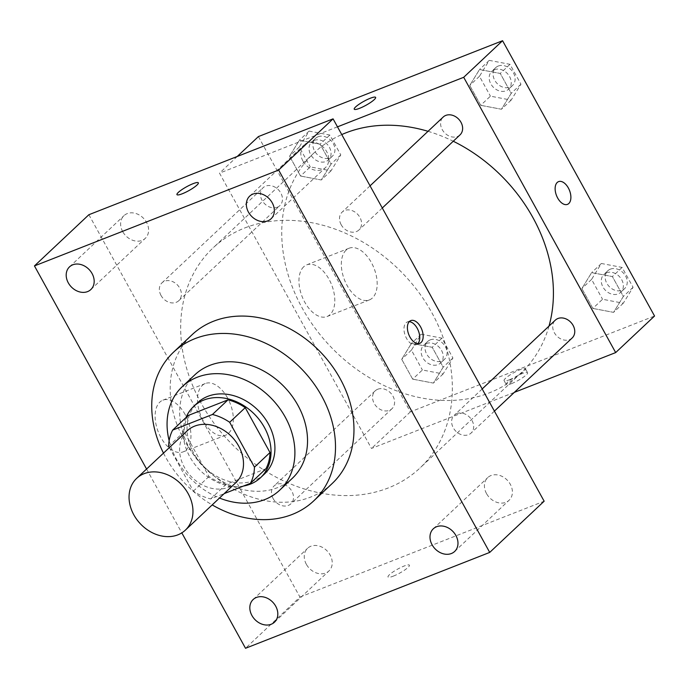 <?xml version="1.0" encoding="UTF-8"?>
<svg xmlns="http://www.w3.org/2000/svg" width="689" height="689" viewBox="0 0 689 689"><rect width="100%" height="100%" fill="white"/><g stroke="black" fill="none" stroke-linecap="round" stroke-linejoin="round"><path stroke-width="0.52" stroke-dasharray="3.44 2.58" d="M235.896 482.601A35.544 28.413 46.7 0 1 190.844 476.177A35.544 28.413 46.7 0 1 187.193 430.823M169.365 447.592L193.402 491.128A47.73 38.162 46.7 0 0 210.636 498.939L224.175 493.625M188.192 415.484A47.73 38.162 46.7 0 0 184.187 431.633L208.956 476.504A47.73 38.162 46.7 0 0 226.19 484.307L265.988 468.684M185.996 417.551A48.867 39.066 -133.3 0 0 196.339 466.264A48.867 39.066 -133.3 0 0 243.467 486.046M264.464 474.015A48.867 39.066 46.7 0 1 202.523 465.196A48.867 39.066 46.7 0 1 197.493 402.832M208.956 476.504L193.402 491.128M184.187 431.633L168.633 446.257M226.19 484.307L210.636 498.939M169.149 440.65A71.079 56.825 -133.3 0 0 219.49 498.035M194.909 374.764A71.079 56.825 -133.3 0 0 202.23 465.48A71.079 56.825 -133.3 0 0 292.317 478.312M163.482 453.129A102.179 81.69 -133.3 0 0 212.186 504.899M332.098 483.592A102.179 81.69 46.7 0 1 202.583 465.135A102.179 81.69 46.7 0 1 192.067 334.742M146.576 469.037L181.81 532.873M306.364 564.317A15.563 12.445 46.7 0 1 307.578 548.315A15.563 12.445 46.7 0 1 327.309 551.131A15.563 12.445 46.7 0 1 328.911 570.992A15.563 12.445 46.7 0 1 306.364 564.317M122.728 231.668A15.563 12.445 46.7 0 1 123.951 215.666A15.563 12.445 46.7 0 1 143.682 218.473A15.563 12.445 46.7 0 1 145.284 238.342A15.563 12.445 46.7 0 1 122.728 231.668M302.893 160.942A15.563 12.445 46.7 0 1 304.107 144.94A15.563 12.445 46.7 0 1 323.839 147.747A15.563 12.445 46.7 0 1 325.441 167.616A15.563 12.445 46.7 0 1 302.893 160.942M486.52 493.591A15.563 12.445 46.7 0 1 487.743 477.589A15.563 12.445 46.7 0 1 507.474 480.397A15.563 12.445 46.7 0 1 509.076 500.266A15.563 12.445 46.7 0 1 486.52 493.591M88.881 214.718L299.948 597.079L245.525 648.28M185.177 414.589A27.767 15.89 68.6 0 0 162.888 400.171A27.767 15.89 68.6 0 0 158.246 431.822A27.767 15.89 68.6 0 0 183.179 451.863A27.767 15.89 68.6 0 0 185.177 414.589M227.559 397.949A27.767 15.89 68.6 0 0 205.262 383.532A27.767 15.89 68.6 0 0 200.628 415.183A27.767 15.89 68.6 0 0 225.561 435.224A27.767 15.89 68.6 0 0 227.559 397.949M409.266 321.677A12.221 6.993 68.6 0 0 407.397 321.944A12.221 6.993 68.6 0 0 405.356 335.87A12.221 6.993 68.6 0 0 416.328 344.689A12.221 6.993 68.6 0 0 417.663 343.828A12.221 6.993 68.6 0 0 417.878 343.622M198.346 182.835L198.346 182.826A12.221 2.239 151.1 0 1 198.346 182.835A12.221 2.239 151.1 0 1 188.734 190.698A12.221 2.239 151.1 0 1 176.952 194.642A12.221 2.239 151.1 0 1 176.952 194.634L176.952 194.634M299.948 597.079L544.146 501.213M393.376 576.116A12.221 2.239 -28.9 0 0 404.572 570.13A12.221 2.239 -28.9 0 0 409.412 565.187A12.221 2.239 -28.9 0 0 397.639 569.131A12.221 2.239 -28.9 0 0 388.028 576.994A12.221 2.239 -28.9 0 0 393.376 576.116M393.376 576.107A12.221 2.239 -28.9 0 0 404.572 570.122A12.221 2.239 -28.9 0 0 409.412 565.178A12.221 2.239 -28.9 0 0 397.639 569.123A12.221 2.239 -28.9 0 0 388.019 576.986A12.221 2.239 -28.9 0 0 393.376 576.107M273.128 498.56A12.264 9.801 46.7 0 1 274.093 485.952A12.264 9.801 46.7 0 1 276.668 484.333A12.264 9.801 46.7 0 1 290.844 489.629A12.264 9.801 46.7 0 1 290.896 503.814A12.264 9.801 46.7 0 1 273.128 498.56M341.167 224.717A12.264 9.801 46.7 0 1 342.132 212.117A12.264 9.801 46.7 0 1 344.707 210.489A12.264 9.801 46.7 0 1 358.883 215.786A12.264 9.801 46.7 0 1 358.935 229.98A12.264 9.801 46.7 0 1 341.167 224.717M456.824 413.598A12.264 9.801 46.7 0 1 471 418.895A12.264 9.801 46.7 0 1 471.052 433.088A12.264 9.801 46.7 0 1 455.515 430.875A12.264 9.801 46.7 0 1 454.249 415.226A12.264 9.801 46.7 0 1 456.824 413.598M161.011 295.452A12.264 9.801 46.7 0 1 161.967 282.843A12.264 9.801 46.7 0 1 177.512 285.057A12.264 9.801 46.7 0 1 178.77 300.705A12.264 9.801 46.7 0 1 176.195 302.333A12.264 9.801 46.7 0 1 161.011 295.452M244.75 227.964A151.046 120.756 46.7 0 1 419.377 293.187A151.046 120.756 46.7 0 1 420.006 467.986A151.046 120.756 46.7 0 1 228.559 440.702A151.046 120.756 46.7 0 1 213.013 247.945A151.046 120.756 46.7 0 1 244.75 227.964M428.033 131.306A151.046 120.756 46.7 0 1 453.259 141.245M549.004 326.086A151.046 120.756 46.7 0 1 521.091 372.895A151.046 120.756 46.7 0 1 329.635 345.62A151.046 120.756 46.7 0 1 314.089 152.855A151.046 120.756 46.7 0 1 341.753 134.579M277.271 207.243A12.264 9.801 -133.3 0 0 279.855 205.615A12.264 9.801 -133.3 0 0 278.589 189.966A12.264 9.801 -133.3 0 0 263.052 187.752A12.264 9.801 -133.3 0 0 263.095 201.946A12.264 9.801 -133.3 0 0 277.271 207.243M572.137 337.998A12.264 9.801 46.7 0 1 556.591 335.784A12.264 9.801 46.7 0 1 555.334 320.135M460.011 134.889A12.264 9.801 46.7 0 1 444.474 132.676A12.264 9.801 46.7 0 1 443.208 117.027M377.744 389.242A12.264 9.801 46.7 0 1 391.92 394.539A12.264 9.801 46.7 0 1 391.972 408.723A12.264 9.801 46.7 0 1 376.435 406.51A12.264 9.801 46.7 0 1 375.169 390.861A12.264 9.801 46.7 0 1 377.744 389.242M337.481 126.845L219.507 173.163L371.483 448.461L514.321 392.377M412.668 379.148L433.415 383.093L443.191 367.168L432.227 347.299L411.479 343.355L401.704 359.279L412.668 379.148L433.415 383.093L443.191 367.168L432.227 347.299L411.479 343.355L401.704 359.279L412.668 379.148L422.391 370.002L443.13 373.946L452.914 358.022L441.942 338.153L421.203 334.208L411.419 350.133L422.391 370.002M480.707 105.314L501.454 109.25L511.229 93.325L500.266 73.456L479.518 69.52L469.743 85.445L480.707 105.314L501.454 109.25L511.229 93.325L500.266 73.456L479.518 69.52L469.743 85.445L480.707 105.314L490.43 96.167L511.178 100.112L520.953 84.187L509.981 64.318L489.242 60.374L479.458 76.298L490.43 96.167M258.384 136.586L410.36 411.884L654.55 316.018M592.833 308.422L613.572 312.358L623.356 296.434L612.383 276.565L591.644 272.629L581.861 288.553L592.833 308.422L613.572 312.358L623.356 296.434L612.383 276.565L591.644 272.629L581.861 288.553L592.833 308.422L602.548 299.276L623.295 303.22L633.07 287.287L622.107 267.427L601.359 263.482L591.584 279.407L602.548 299.276M300.55 176.04L321.289 179.984L331.073 164.06L320.101 144.19L299.362 140.246L289.578 156.17L300.55 176.04L321.289 179.984L331.073 164.06L320.101 144.19L299.362 140.246L289.578 156.17L300.55 176.04L310.265 166.893L331.013 170.838L340.788 154.913L329.824 135.044L309.077 131.099L299.302 147.033L310.265 166.893M237.249 156.472L219.507 173.163M410.36 411.884L371.483 448.461M303.685 266.798A27.767 15.89 68.6 0 0 303.324 299.37A27.767 15.89 68.6 0 0 327.025 316.544A27.767 15.89 68.6 0 0 331.667 284.893A27.767 15.89 68.6 0 0 306.726 264.852A27.767 15.89 68.6 0 0 303.685 266.798M511.557 383.609A12.221 2.239 -28.9 0 0 522.753 377.624A12.221 2.239 -28.9 0 0 527.602 372.68A12.221 2.239 -28.9 0 0 515.82 376.625A12.221 2.239 -28.9 0 0 506.208 384.488A12.221 2.239 -28.9 0 0 511.557 383.609M375.626 97.382L375.626 97.382A12.221 2.239 151.1 0 1 366.014 105.245A12.221 2.239 151.1 0 1 354.241 109.198A12.221 2.239 151.1 0 1 354.241 109.189L354.232 109.189M509.429 379.76A12.221 2.239 -28.9 0 0 520.626 373.765A12.221 2.239 -28.9 0 0 525.474 368.822A12.221 2.239 -28.9 0 0 513.693 372.766A12.221 2.239 -28.9 0 0 504.081 380.629A12.221 2.239 -28.9 0 0 509.429 379.76M346.067 250.159A27.767 15.89 68.6 0 0 345.706 282.731A27.767 15.89 68.6 0 0 369.407 299.904A27.767 15.89 68.6 0 0 374.041 268.254A27.767 15.89 68.6 0 0 349.108 248.212A27.767 15.89 68.6 0 0 346.067 250.159M567.469 204.375L567.478 204.366A12.221 6.993 -111.4 0 1 567.469 204.375A12.221 6.993 -111.4 0 1 557.048 196.813A12.221 6.993 -111.4 0 1 557.203 182.482A12.221 6.993 -111.4 0 1 558.546 181.629L558.546 181.629M314.218 140.418A12.264 9.801 46.7 0 1 328.395 145.715A12.264 9.801 46.7 0 1 328.446 159.9A12.264 9.801 46.7 0 1 312.909 157.686A12.264 9.801 46.7 0 1 311.643 142.037A12.264 9.801 46.7 0 1 314.218 140.418M331.013 170.838L321.289 179.984M340.788 154.913L331.073 164.06M329.824 135.044L320.101 144.19M309.077 131.099L299.362 140.246M299.302 147.033L289.578 156.17M318.111 136.758A12.264 9.801 46.7 0 1 332.279 142.055A12.264 9.801 46.7 0 1 332.331 156.248A12.264 9.801 46.7 0 1 316.794 154.026A12.264 9.801 46.7 0 1 315.528 138.386A12.264 9.801 46.7 0 1 318.111 136.758M426.345 343.527A12.264 9.801 46.7 0 1 440.521 348.823A12.264 9.801 46.7 0 1 440.572 363.008A12.264 9.801 46.7 0 1 425.027 360.795A12.264 9.801 46.7 0 1 423.769 345.146A12.264 9.801 46.7 0 1 426.345 343.527M443.13 373.946L433.415 383.093M452.914 358.022L443.191 367.168M441.942 338.153L432.227 347.299M421.203 334.208L411.479 343.355M411.419 350.133L401.704 359.279M430.229 339.866A12.264 9.801 46.7 0 1 444.405 345.163A12.264 9.801 46.7 0 1 444.457 359.357A12.264 9.801 46.7 0 1 428.911 357.135A12.264 9.801 46.7 0 1 427.654 341.494A12.264 9.801 46.7 0 1 430.229 339.866M494.383 69.692A12.264 9.801 46.7 0 1 508.56 74.98A12.264 9.801 46.7 0 1 508.611 89.174A12.264 9.801 46.7 0 1 493.066 86.96A12.264 9.801 46.7 0 1 491.808 71.311A12.264 9.801 46.7 0 1 494.383 69.692M511.178 100.112L501.454 109.25M520.953 84.187L511.229 93.325M509.981 64.318L500.266 73.456M489.242 60.374L479.518 69.52M479.458 76.298L469.743 85.445M498.268 66.032A12.264 9.801 46.7 0 1 512.444 71.329A12.264 9.801 46.7 0 1 512.495 85.514A12.264 9.801 46.7 0 1 496.95 83.3A12.264 9.801 46.7 0 1 495.692 67.651A12.264 9.801 46.7 0 1 498.268 66.032M606.501 272.792A12.264 9.801 46.7 0 1 620.677 278.089A12.264 9.801 46.7 0 1 620.729 292.282A12.264 9.801 46.7 0 1 605.192 290.069A12.264 9.801 46.7 0 1 603.926 274.42A12.264 9.801 46.7 0 1 606.501 272.792M623.295 303.22L613.572 312.358M633.07 287.287L623.356 296.434M622.107 267.427L612.383 276.565M601.359 263.482L591.644 272.629M591.584 279.407L581.861 288.553M610.394 269.141A12.264 9.801 46.7 0 1 624.561 274.437A12.264 9.801 46.7 0 1 624.613 288.622A12.264 9.801 46.7 0 1 609.076 286.409A12.264 9.801 46.7 0 1 607.81 270.76A12.264 9.801 46.7 0 1 610.394 269.141M274.489 622.193L328.911 570.992M253.156 599.516L307.578 548.315M90.853 289.544L145.284 238.342M69.52 266.867L123.951 215.666M271.01 218.818L325.441 167.616M249.685 196.141L304.107 144.94M454.645 551.467L509.076 500.266M433.312 528.79L487.743 477.589M183.179 451.863L225.561 435.224M162.888 400.171L205.262 383.532M416.328 344.689L419.747 343.346M407.397 321.944L410.816 320.6M314.089 152.855L213.013 247.945M521.091 372.895L420.006 467.986M178.77 300.705L279.855 205.615M161.967 282.843L263.052 187.752M482.179 388.958L454.249 415.226M494.409 411.118L471.052 433.088M370.053 185.849L342.132 212.117M382.283 208.009L358.935 229.98M375.169 390.861L274.093 485.952M391.972 408.723L290.896 503.814M504.081 380.629L506.208 384.488M525.474 368.822L527.602 372.68M349.108 248.212L306.726 264.852M369.407 299.904L327.025 316.544M315.528 138.386L311.643 142.037M332.331 156.248L328.446 159.9M427.654 341.494L423.769 345.146M444.457 359.357L440.572 363.008M495.692 67.651L491.808 71.311M512.495 85.514L508.611 89.174M607.81 270.76L603.926 274.42M624.613 288.622L620.729 292.282"/><path stroke-width="1.03" d="M144.122 473.67A35.544 28.413 46.7 0 1 185.203 489.009A35.544 28.413 46.7 0 1 185.358 530.142A35.544 28.413 46.7 0 1 140.306 523.726A35.544 28.413 46.7 0 1 136.655 478.373A35.544 28.413 46.7 0 1 144.122 473.67M136.655 478.373L187.193 430.823A35.544 28.413 46.7 0 1 194.66 426.121A35.544 28.413 46.7 0 1 235.75 441.468A35.544 28.413 46.7 0 1 235.896 482.601L185.358 530.142M172.646 430.117L188.192 415.484L227.999 399.861L212.445 414.485L172.646 430.117A47.73 38.162 46.7 0 0 168.633 446.257L169.365 447.592M224.175 493.625L250.443 483.308A47.73 38.162 46.7 0 0 254.456 467.168L229.678 422.288A47.73 38.162 46.7 0 0 212.445 414.485M254.456 467.168L270.002 452.535L245.232 407.664L229.678 422.288M227.999 399.861A47.73 38.162 46.7 0 1 245.232 407.664M270.002 452.535A47.73 38.162 46.7 0 1 265.988 468.684L250.443 483.308M243.467 486.046A48.867 39.066 -133.3 0 0 260.58 477.675A48.867 39.066 -133.3 0 0 264.404 427.438A48.867 39.066 -133.3 0 0 193.609 406.493A48.867 39.066 -133.3 0 0 185.996 417.551M193.609 406.493L197.493 402.832A48.867 39.066 46.7 0 1 207.759 396.364A48.867 39.066 46.7 0 1 268.288 423.778A48.867 39.066 46.7 0 1 264.464 474.015L260.58 477.675M219.49 498.035A71.079 56.825 -133.3 0 0 279.682 490.198A71.079 56.825 -133.3 0 0 285.246 417.121A71.079 56.825 -133.3 0 0 182.275 386.65A71.079 56.825 -133.3 0 0 169.149 440.65M279.682 490.198L292.317 478.312A71.079 56.825 -133.3 0 0 297.881 405.235A71.079 56.825 -133.3 0 0 194.909 374.764L182.275 386.65M212.186 504.899A102.179 81.69 -133.3 0 0 313.633 500.963A102.179 81.69 -133.3 0 0 321.625 395.917A102.179 81.69 -133.3 0 0 173.602 352.113A102.179 81.69 -133.3 0 0 163.482 453.129M173.602 352.113L192.067 334.742A102.179 81.69 46.7 0 1 213.538 321.229A102.179 81.69 46.7 0 1 340.09 378.545A102.179 81.69 46.7 0 1 332.098 483.592L313.633 500.963M251.933 615.518A15.563 12.445 46.7 0 1 253.156 599.516A15.563 12.445 46.7 0 1 272.887 602.332A15.563 12.445 46.7 0 1 274.489 622.193A15.563 12.445 46.7 0 1 251.933 615.518M68.306 282.869A15.563 12.445 46.7 0 1 69.52 266.867A15.563 12.445 46.7 0 1 89.251 269.683A15.563 12.445 46.7 0 1 90.853 289.544A15.563 12.445 46.7 0 1 68.306 282.869M248.462 212.143A15.563 12.445 46.7 0 1 249.685 196.141A15.563 12.445 46.7 0 1 269.408 198.949A15.563 12.445 46.7 0 1 271.01 218.818A15.563 12.445 46.7 0 1 248.462 212.143M432.098 544.792A15.563 12.445 46.7 0 1 433.312 528.79A15.563 12.445 46.7 0 1 453.043 531.598A15.563 12.445 46.7 0 1 454.645 551.467A15.563 12.445 46.7 0 1 432.098 544.792M181.81 532.873L245.525 648.28L489.715 552.414L278.64 170.054L34.45 265.92L146.576 469.037M489.715 552.414L544.146 501.213L333.071 118.852L88.881 214.718L34.45 265.92M333.071 118.852L278.64 170.054M421.082 342.493A12.221 6.993 68.6 0 0 421.246 328.162A12.221 6.993 68.6 0 0 410.816 320.6A12.221 6.993 68.6 0 0 408.775 334.527A12.221 6.993 68.6 0 0 419.747 343.346A12.221 6.993 68.6 0 0 421.082 342.493M417.878 343.622A12.221 6.993 68.6 0 0 418.369 330.763A12.221 6.993 68.6 0 0 409.266 321.677M176.952 194.634A12.221 2.239 151.1 0 1 181.81 189.69A12.221 2.239 151.1 0 1 192.998 183.705A12.221 2.239 151.1 0 1 198.346 182.826A12.221 2.239 151.1 0 1 188.726 190.689A12.221 2.239 151.1 0 1 176.952 194.634A12.221 2.239 151.1 0 1 181.801 189.69A12.221 2.239 151.1 0 1 192.998 183.705A12.221 2.239 151.1 0 1 198.346 182.826M341.753 134.579A151.046 120.756 46.7 0 1 345.826 132.874A151.046 120.756 46.7 0 1 428.033 131.306M453.259 141.245A151.046 120.756 46.7 0 1 549.004 326.086M482.179 388.958L555.334 320.135A12.264 9.801 46.7 0 1 557.909 318.516A12.264 9.801 46.7 0 1 572.085 323.804A12.264 9.801 46.7 0 1 572.137 337.998L494.409 411.118M370.053 185.849L443.208 117.027A12.264 9.801 46.7 0 1 445.783 115.407A12.264 9.801 46.7 0 1 459.959 120.696A12.264 9.801 46.7 0 1 460.011 134.889L382.283 208.009M514.321 392.377L615.673 352.587L463.697 77.297L337.481 126.845M463.697 77.297L502.574 40.72L654.55 316.018L615.673 352.587M557.212 182.482A12.221 6.993 -111.4 0 1 558.546 181.629A12.221 6.993 -111.4 0 1 569.519 190.44A12.221 6.993 -111.4 0 1 567.478 204.366A12.221 6.993 -111.4 0 1 557.048 196.813A12.221 6.993 -111.4 0 1 557.212 182.482M502.574 40.72L258.384 136.586L237.249 156.472M354.241 109.189A12.221 2.239 151.1 0 1 359.09 104.246A12.221 2.239 151.1 0 1 370.277 98.26A12.221 2.239 151.1 0 1 375.626 97.382A12.221 2.239 151.1 0 1 366.014 105.245A12.221 2.239 151.1 0 1 354.232 109.189A12.221 2.239 151.1 0 1 359.081 104.246A12.221 2.239 151.1 0 1 370.277 98.251A12.221 2.239 151.1 0 1 375.626 97.382M558.546 181.629A12.221 6.993 -111.4 0 1 569.51 190.448A12.221 6.993 -111.4 0 1 567.478 204.375"/></g></svg>
